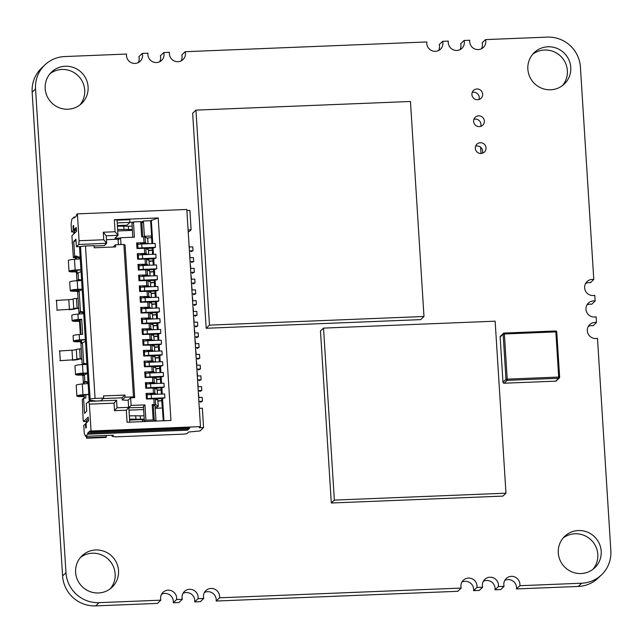 <?xml version="1.0" encoding="UTF-8"?>
<svg xmlns="http://www.w3.org/2000/svg" width="643" height="643" viewBox="0 0 643 643"><rect width="100%" height="100%" fill="white"/><g stroke="black" fill="none" stroke-linecap="round" stroke-linejoin="round"><path stroke-width="0.96" d="M138.213 62.612A8.158 7.973 46.3 0 0 138.912 56.656L142.304 53.425A8.158 7.973 46.3 0 1 135.03 63.416A8.158 7.973 46.3 0 1 126.542 54.06L64.686 56.552A31.563 30.848 46.3 0 0 44.881 64.911A31.563 30.848 46.3 0 0 35.542 88.975L65.972 572.728A31.563 30.848 46.3 0 0 99.038 602.652L160.854 600.168L157.471 603.399L95.654 605.883L99.038 602.652M159.665 61.744A8.158 7.973 46.3 0 0 160.364 55.796L163.756 52.557A8.158 7.973 46.3 0 1 156.482 62.556A8.158 7.973 46.3 0 1 147.994 53.192L142.304 53.425M181.117 60.884A8.158 7.973 46.3 0 0 181.816 54.928L185.208 51.697A8.158 7.973 46.3 0 1 177.934 61.688A8.158 7.973 46.3 0 1 169.447 52.332L163.756 52.557M438.534 50.516A8.158 7.973 46.3 0 0 439.241 44.56L442.633 41.329A8.158 7.973 46.3 0 1 435.359 51.319A8.158 7.973 46.3 0 1 426.864 41.964L185.208 51.697M459.986 49.656A8.158 7.973 46.3 0 0 460.693 43.7L464.085 40.469A8.158 7.973 46.3 0 1 456.811 50.459A8.158 7.973 46.3 0 1 448.316 41.104L442.633 41.329M481.438 48.788A8.158 7.973 46.3 0 0 482.146 42.832L485.529 39.601A8.158 7.973 46.3 0 1 478.263 49.591A8.158 7.973 46.3 0 1 469.768 40.236L464.085 40.469M585.596 283.45A8.158 7.973 46.3 0 1 590.395 282.743L593.786 279.512L580.412 67.033A31.563 30.848 46.3 0 0 547.346 37.117L485.529 39.601M593.786 279.512A8.158 7.973 46.3 0 0 585.307 290.588A8.158 7.973 46.3 0 0 594.775 295.314L595.137 301.012A8.158 7.973 46.3 0 0 586.657 312.088A8.158 7.973 46.3 0 0 596.133 316.814L596.487 322.513A8.158 7.973 46.3 0 0 588.007 333.588A8.158 7.973 46.3 0 0 597.484 338.314L610.85 550.786A31.563 30.848 46.3 0 1 601.51 574.858L598.119 578.089A31.563 30.848 46.3 0 1 578.314 586.448L581.706 583.217A31.563 30.848 46.3 0 0 601.51 574.858M586.946 304.951A8.158 7.973 46.3 0 1 591.745 304.243L595.137 301.012M588.297 326.451A8.158 7.973 46.3 0 1 593.103 325.744L596.487 322.513M581.706 583.217L519.849 585.709L516.458 588.94L578.314 586.448M516.458 588.94A8.158 7.973 46.3 0 0 504.787 580.388M504.088 586.344L498.397 586.569L495.006 589.808L500.696 589.575L504.088 586.344A8.158 7.973 46.3 0 1 515.501 577.293A8.158 7.973 46.3 0 1 519.849 585.709M495.006 589.808A8.158 7.973 46.3 0 0 483.335 581.256M482.636 587.204L476.945 587.437L473.553 590.668L479.244 590.443L482.636 587.204A8.158 7.973 46.3 0 1 494.049 578.161A8.158 7.973 46.3 0 1 498.397 586.569M473.553 590.668A8.158 7.973 46.3 0 0 461.883 582.116M461.184 588.072L219.52 597.805L216.136 601.036L457.792 591.303L461.184 588.072A8.158 7.973 46.3 0 1 472.597 579.021A8.158 7.973 46.3 0 1 476.945 587.437M216.136 601.036A8.158 7.973 46.3 0 0 204.466 592.484M203.759 598.44L198.068 598.665L194.684 601.896L200.367 601.671L203.759 598.44A8.158 7.973 46.3 0 1 215.172 589.39A8.158 7.973 46.3 0 1 219.52 597.805M194.684 601.896A8.158 7.973 46.3 0 0 183.014 593.344M182.307 599.3L176.616 599.533L173.232 602.764L178.915 602.531L182.307 599.3A8.158 7.973 46.3 0 1 193.72 590.25A8.158 7.973 46.3 0 1 198.068 598.665M173.232 602.764A8.158 7.973 46.3 0 0 161.562 594.212M176.616 599.533A8.158 7.973 46.3 0 0 163.009 592.332A8.158 7.973 46.3 0 0 160.854 600.168M44.881 64.911L41.49 68.142A31.563 30.848 46.3 0 0 32.15 92.214L62.588 575.967A31.563 30.848 46.3 0 0 95.654 605.883M79.869 104.986A21.749 21.259 46.3 0 0 78.639 76.284A21.749 21.259 46.3 0 0 50.025 73.704M67.997 109.222A21.749 21.259 46.3 0 0 81.661 103.459A21.749 21.259 46.3 0 0 82.023 73.053A21.749 21.259 46.3 0 0 51.633 71.992A21.749 21.259 46.3 0 0 47.003 96.008A21.749 21.259 46.3 0 0 67.997 109.222M110.307 588.739A21.749 21.259 46.3 0 0 109.069 560.037A21.749 21.259 46.3 0 0 80.463 557.457M98.435 592.975A21.749 21.259 46.3 0 0 112.091 587.212A21.749 21.259 46.3 0 0 112.461 556.806A21.749 21.259 46.3 0 0 82.063 555.745A21.749 21.259 46.3 0 0 77.433 579.769A21.749 21.259 46.3 0 0 98.435 592.975M478.963 99.504A5.441 5.313 46.3 0 0 472.227 92.447M477.628 99.737A5.441 5.313 46.3 0 0 481.133 90.687A5.441 5.313 46.3 0 0 472.38 96.434A5.441 5.313 46.3 0 0 477.628 99.737M480.659 126.382A5.441 5.313 46.3 0 0 473.915 119.317M479.324 126.607A5.441 5.313 46.3 0 0 482.829 117.565A5.441 5.313 46.3 0 0 474.068 123.303A5.441 5.313 46.3 0 0 479.324 126.607M482.346 153.259A5.441 5.313 46.3 0 0 475.611 146.194M481.012 153.484A5.441 5.313 46.3 0 0 484.517 144.442A5.441 5.313 46.3 0 0 475.764 150.181A5.441 5.313 46.3 0 0 481.012 153.484L480.618 147.199M562.537 85.543A21.749 21.259 46.3 0 0 561.299 56.849A21.749 21.259 46.3 0 0 532.693 54.261M550.665 89.787A21.749 21.259 46.3 0 0 564.321 84.024A21.749 21.259 46.3 0 0 564.691 53.61A21.749 21.259 46.3 0 0 534.293 52.549A21.749 21.259 46.3 0 0 529.663 76.573A21.749 21.259 46.3 0 0 550.665 89.787M592.975 569.296A21.749 21.259 46.3 0 0 591.737 540.602A21.749 21.259 46.3 0 0 563.131 538.014M581.095 573.54A21.749 21.259 46.3 0 0 594.759 567.777A21.749 21.259 46.3 0 0 595.129 537.363A21.749 21.259 46.3 0 0 564.731 536.302A21.749 21.259 46.3 0 0 560.101 560.326A21.749 21.259 46.3 0 0 581.095 573.54M423.986 316.493L420.699 319.627L206.178 328.268L209.473 325.125L195.946 110.122L410.459 101.49L423.986 316.493L209.473 325.125M206.178 328.268L192.651 113.264L195.946 110.122M113.152 247.025L115.507 244.774L115.644 246.92L94.191 247.788L94.063 245.634L85.479 245.98A4.348 0.603 176.4 0 0 80.52 246.791L79.555 247.708L89.152 400.147L96.032 401.023L100.758 400.83L103.652 398.073L103.515 395.919L124.967 395.059L122.074 397.816L103.113 398.58M122.074 397.816L122.21 399.97L126.43 400.227L128.174 400.155L130.642 397.808L134.676 397.639L125.088 245.208L123.874 244.436L115.507 244.774M103.652 398.073L95.068 398.419A4.348 0.603 176.4 0 0 90.116 399.223L89.152 400.147M134.676 397.639L133.471 396.868L125.104 397.205L124.967 395.059M122.21 399.97L125.104 397.205M123.874 244.436L133.471 396.868M120.997 244.549L120.571 237.733L134.403 237.179L133.447 221.915L140.696 221.626L141.653 236.889L145.077 236.913L147.673 238.569A3.046 0.418 -3.6 0 1 147.729 238.641A3.046 0.418 -3.6 0 1 147.681 238.722M130.642 397.808L131.116 405.436L128.849 407.606M155.035 405.846L156.016 421.077L154.248 419.927L145.913 420.144L144.956 404.881L131.116 405.436M155.132 406.963A3.046 0.418 176.4 0 0 158.282 406.344A3.046 0.418 176.4 0 0 158.226 406.272L155.63 404.608L152.206 404.592L153.171 419.855M156.812 398.941L156.868 399.825L155.26 398.805L146.451 398.998L146.098 393.412L147.311 394.183L147.351 394.842M149.329 394.609A3.263 0.45 -3.6 0 1 153.066 393.982L156.514 394.239L154.907 393.219L146.098 393.412M156.128 388.187L156.185 389.079L154.585 388.059L145.776 388.251L145.422 382.657L146.636 383.429L146.676 384.088M148.654 383.863A3.263 0.45 -3.6 0 1 152.391 383.228L155.839 383.485L154.232 382.464L145.422 382.657M155.453 377.441L155.51 378.325L153.91 377.304L145.101 377.497L144.747 371.911L146.001 373.342M147.978 373.109A3.263 0.45 -3.6 0 1 151.716 372.482L155.156 372.739L153.556 371.718L144.747 371.911M154.778 366.687L154.834 367.579L153.235 366.558L144.418 366.751L144.072 361.157L145.318 362.588M147.303 362.363A3.263 0.45 -3.6 0 1 151.041 361.728L154.481 361.985L152.881 360.964L144.072 361.157M154.103 355.941L154.159 356.825L152.56 355.804L143.743 355.997L143.397 350.411L144.603 351.182L144.643 351.842M146.628 351.608A3.263 0.45 -3.6 0 1 150.366 350.982L153.806 351.239L152.206 350.218L143.397 350.411M153.428 345.187L153.484 346.079L151.877 345.058L143.067 345.251L142.714 339.665L143.968 341.087M145.945 340.862A3.263 0.45 -3.6 0 1 149.682 340.227L153.13 340.485L151.531 339.464L142.714 339.665M152.753 334.44L152.809 335.325L151.201 334.304L142.392 334.505L142.039 328.911L143.252 329.682L143.293 330.341M145.27 330.108A3.263 0.45 -3.6 0 1 149.007 329.481L152.455 329.738L150.856 328.718L142.039 328.911M152.078 323.686L152.126 324.578L150.526 323.558L141.717 323.75L141.364 318.164L142.617 319.587M144.595 319.362A3.263 0.45 -3.6 0 1 148.332 318.727L151.78 318.984L150.173 317.964L141.364 318.164M151.394 312.94L151.451 313.824L149.851 312.803L141.042 313.004L140.688 307.41L141.902 308.182L141.942 308.841M143.919 308.608A3.263 0.45 -3.6 0 1 147.657 307.981L151.105 308.238L149.498 307.217L140.688 307.41M150.719 302.186L150.775 303.078L149.176 302.057L140.367 302.25L140.013 296.664L141.267 298.087M143.244 297.862A3.263 0.45 -3.6 0 1 146.982 297.227L150.422 297.484L148.822 296.463L140.013 296.664M150.044 291.44L150.1 292.324L148.501 291.303L139.684 291.504L139.338 285.91L140.544 286.682L140.584 287.341M142.569 287.108A3.263 0.45 -3.6 0 1 146.307 286.481L149.747 286.738L148.147 285.717L139.338 285.91M149.369 280.686L149.425 281.578L147.826 280.557L139.009 280.75L138.663 275.164L139.909 276.586M141.886 276.361A3.263 0.45 -3.6 0 1 145.631 275.734L149.072 275.984L147.472 274.963L138.663 275.164M148.694 269.939L148.75 270.824L147.143 269.803L138.333 270.004L137.98 264.41L139.193 265.181L139.234 265.84M141.211 265.607A3.263 0.45 -3.6 0 1 144.948 264.98L148.396 265.238L146.797 264.217L137.98 264.41M148.019 259.185L148.075 260.077L146.467 259.057L137.658 259.25L137.305 253.663L138.558 255.086M140.536 254.861A3.263 0.45 -3.6 0 1 144.273 254.234L147.721 254.483L146.122 253.463L137.305 253.663M147.335 248.439L147.392 249.323L145.792 248.302L136.983 248.503L136.629 242.909L137.843 243.681L137.883 244.34M139.861 244.107A3.263 0.45 -3.6 0 1 143.598 243.48L147.046 243.737L145.439 242.716L136.629 242.909M128.857 407.775L143.51 407.429M157.873 400.621A3.046 0.418 176.4 0 0 157.921 400.541A3.046 0.418 176.4 0 0 157.857 400.46L157.238 398.917M157.189 389.867A3.046 0.418 176.4 0 0 157.238 389.787A3.046 0.418 176.4 0 0 157.181 389.714L156.562 388.171M156.514 379.121A3.046 0.418 176.4 0 0 156.562 379.04A3.046 0.418 176.4 0 0 156.506 378.96L155.887 377.417M155.839 368.367A3.046 0.418 176.4 0 0 155.887 368.286A3.046 0.418 176.4 0 0 155.831 368.214L155.212 366.671M155.164 357.621A3.046 0.418 176.4 0 0 155.212 357.54A3.046 0.418 176.4 0 0 155.156 357.46L154.537 355.917M154.489 346.866A3.046 0.418 176.4 0 0 154.537 346.786A3.046 0.418 176.4 0 0 154.481 346.714L153.854 345.17M153.814 336.12A3.046 0.418 176.4 0 0 153.862 336.04A3.046 0.418 176.4 0 0 153.798 335.959L153.179 334.416M153.138 325.366A3.046 0.418 176.4 0 0 153.187 325.286A3.046 0.418 176.4 0 0 153.122 325.213L152.504 323.67M152.455 314.62A3.046 0.418 176.4 0 0 152.504 314.54A3.046 0.418 176.4 0 0 152.447 314.459L151.828 312.916M151.78 303.866A3.046 0.418 176.4 0 0 151.828 303.785A3.046 0.418 176.4 0 0 151.772 303.713L151.153 302.17M151.105 293.12A3.046 0.418 176.4 0 0 151.153 293.039A3.046 0.418 176.4 0 0 151.097 292.959L150.478 291.416M150.43 282.365A3.046 0.418 176.4 0 0 150.478 282.285A3.046 0.418 176.4 0 0 150.422 282.213L149.803 280.669M149.755 271.619A3.046 0.418 176.4 0 0 149.803 271.539A3.046 0.418 176.4 0 0 149.747 271.459L149.12 269.915M149.08 260.865A3.046 0.418 176.4 0 0 149.128 260.785A3.046 0.418 176.4 0 0 149.063 260.712L148.445 259.169M148.404 250.119A3.046 0.418 176.4 0 0 148.445 250.039A3.046 0.418 176.4 0 0 148.388 249.958L147.769 248.423M140.423 248.359L144.699 248.198M189.114 246.205L188.857 242.098M190.931 251.726L192.996 250.73L192.755 246.864L189.171 247.008M145.985 248.431L152.905 248.214L155.405 247.322L155.164 243.448L141.725 243.994A5.658 0.78 176.4 0 0 137.634 244.372L138.141 248.455M112.059 435.247L112.131 436.396L115.756 436.862L183.335 434.138L186.88 433.695L188.648 432.016L200.037 430.947L203.558 427.579L199.274 427.756L200.471 426.614L91.065 431.019L90.068 431.967L89.996 430.898L87.673 433.117L187.418 429.098L187.491 430.175L189.814 427.957L90.068 431.967M76.051 241.077L73.736 241.294L75.93 239.204L76.404 246.727L78.8 244.444L79.089 240.739L77.401 213.87L186.808 209.465L200.471 426.614M155.405 247.322L141.966 247.86A5.658 0.78 176.4 0 0 137.875 248.246M189.243 246.084L189.179 247.129M192.996 250.73L189.412 250.874M148.485 250.633L152.311 250.272M152.303 250.135L148.461 250.288M89.457 400.131L89.53 401.361M156.972 406.77L157.061 408.217M106.457 239.678L119.068 239.164M79.796 246.59L79.853 247.434M84.145 394.979L84.241 396.586A1.736 1.704 46.3 0 0 83.148 396.249L82.722 396.265A4.348 0.603 -3.6 0 1 79.041 395.903A4.348 0.603 -3.6 0 1 83.124 395.051L88.798 394.521M88.782 394.352L82.995 394.754A6.526 0.9 176.4 0 0 76.871 396.04A6.526 0.9 176.4 0 0 82.384 396.586L82.818 396.562A1.736 1.704 46.3 0 1 84.289 397.27M82.931 375.769A1.736 1.704 46.3 0 0 81.46 375.062L81.034 375.086A6.526 0.9 176.4 0 1 75.52 374.539A6.526 0.9 176.4 0 1 83.027 373.181L82.489 364.581A6.526 0.9 176.4 0 0 74.982 365.939L75.52 374.539M81.918 359.646A1.736 1.704 46.3 0 0 80.447 358.939L79.049 359.099A5.98 0.828 176.4 0 1 72.265 360.184M80.841 342.446A1.736 1.704 46.3 0 0 79.362 341.738L78.936 341.754A6.526 0.9 176.4 0 1 73.423 341.216A6.526 0.9 176.4 0 1 79.547 339.93L79.21 334.553A6.526 0.9 176.4 0 0 73.085 335.839L73.423 341.216M79.555 322.022A1.736 1.704 46.3 0 0 78.084 321.315L77.65 321.331A6.526 0.9 176.4 0 1 72.137 320.793A6.526 0.9 176.4 0 1 78.261 319.507L77.924 314.13A6.526 0.9 176.4 0 0 71.799 315.416L72.137 320.793M78.743 309.122A1.736 1.704 46.3 0 0 77.273 308.415L75.866 308.576A5.98 0.828 176.4 0 1 69.09 309.653M77.658 291.922A1.736 1.704 46.3 0 0 76.187 291.215L75.761 291.231A6.526 0.9 176.4 0 1 70.248 290.692A6.526 0.9 176.4 0 1 77.755 289.326L77.216 280.726A6.526 0.9 176.4 0 0 69.701 282.092L70.248 290.692M76.445 272.568A1.736 1.704 46.3 0 0 74.974 271.868L74.54 271.885A6.526 0.9 176.4 0 1 69.026 271.338A6.526 0.9 176.4 0 1 75.151 270.052L74.475 259.306A6.526 0.9 176.4 0 0 68.351 260.592L69.026 271.338M80.262 258.896L74.475 259.306M82.794 373.495L82.891 375.086A1.736 1.704 46.3 0 0 81.798 374.748L81.364 374.765A4.348 0.603 -3.6 0 1 77.69 374.403A4.348 0.603 -3.6 0 1 82.698 373.495L87.464 373.302M80.246 358.641L79.636 348.972L80.174 348.948A1.736 1.704 46.3 0 0 81.219 348.53L81.878 358.955A1.736 1.704 46.3 0 0 80.777 358.625L80.246 358.641A2.934 0.402 176.4 0 0 76.919 359.18A3.81 0.522 -3.6 0 1 72.603 359.863L59.928 360.675M80.697 340.155L80.793 341.754A1.736 1.704 46.3 0 0 79.7 341.425L79.266 341.441A4.348 0.603 -3.6 0 1 75.593 341.079A4.348 0.603 -3.6 0 1 79.676 340.219L85.35 339.825M80.335 334.481L79.507 321.331A1.736 1.704 46.3 0 0 78.414 321.002L77.988 321.018A4.348 0.603 -3.6 0 1 74.307 320.656A4.348 0.603 -3.6 0 1 78.39 319.796L81.725 319.563M79.507 321.331L79.41 319.724M79.049 314.049L78.695 308.431A1.736 1.704 46.3 0 0 77.602 308.101L77.064 308.118A2.934 0.402 176.4 0 0 73.736 308.648A3.81 0.522 -3.6 0 1 69.42 309.339L56.753 310.151M78.695 308.431L77.618 291.231A1.736 1.704 46.3 0 0 76.517 290.901L76.091 290.917A4.348 0.603 -3.6 0 1 72.418 290.556A4.348 0.603 -3.6 0 1 77.417 289.647L82.183 289.454M77.064 308.118L76.453 298.448L76.991 298.424A1.736 1.704 46.3 0 0 78.044 298.006M77.618 291.231L77.514 289.639M76.959 280.742L76.396 271.885A1.736 1.704 46.3 0 0 75.303 271.547L74.877 271.563A4.348 0.603 -3.6 0 1 71.196 271.201A4.348 0.603 -3.6 0 1 75.279 270.349L80.954 269.947M76.396 271.885L76.3 270.277M88.107 383.598L82.32 384.008A6.526 0.9 176.4 0 0 76.195 385.294L76.871 396.04M75.601 259.225L75.496 257.53L73.35 257.618L75.183 256.477L74.516 256.509M77.401 213.87L76.404 214.818L76.469 215.895L74.146 218.114L74.074 217.037L71.847 219.167L71.108 224.206L71.598 231.946L73.294 230.323L73.021 226.023L73.615 225.452L73.889 229.752L76.284 227.469L76.525 231.335L71.903 235.748L73.35 257.618M85.688 394.81L85.889 398.033L83.606 398.25L82.28 399.52L83.124 419.678L83.59 421.511L86.572 421.39M84.346 398.178L84.241 396.586M83.445 383.927L82.891 375.086M82.232 364.589L81.878 358.955M81.219 348.53L80.793 341.754M84.153 383.879L84.04 382.071L84.836 381.307L84.426 374.773L83.622 375.536L83.494 373.462M82.931 364.565L83.694 363.247L82.408 342.735L81.613 343.499L81.396 340.099M81.042 334.424L80.11 319.675M79.756 314.001L79.644 312.193L80.439 311.429L79.145 290.917L78.35 291.681L78.221 289.615M77.658 280.71L78.422 279.4L78.012 272.857L77.216 273.621L76.999 270.229M76.308 259.177L76.187 257.369L76.959 256.131L75.496 257.53M78.422 279.4L81.589 280.043M78.012 272.857L81.066 271.627M73.736 241.294L74.668 256.131L76.959 256.131M76.991 256.605L80.158 257.256M80.439 311.429L83.606 312.08M79.145 290.917L82.2 289.688M83.694 363.247L86.869 363.898M82.408 342.735L85.463 341.505M84.836 381.307L88.003 381.958M84.426 374.773L87.472 373.543M83.606 398.25L84.555 413.296L86.749 411.207L86.275 403.675L88.67 401.393L116.56 400.267L117.034 407.799L128.833 407.324L126.317 410.202L114.518 410.676L117.034 407.799M76.187 257.369L80.198 257.931M87.673 433.117L87.737 434.194L85.511 436.316L84.257 433.181L83.767 425.441L85.463 423.825L85.736 428.125L86.331 427.555L86.066 423.255L88.461 420.972L88.212 417.098L83.59 421.511M91.065 431.019L89.369 404.142L88.67 401.393M143.646 409.551L129.01 410.138M163.234 420.787L162.43 408.008L155.212 408.297M142.047 221.875L143.349 221.031L150.647 220.742L158.21 217.945L170.958 420.474L127.073 422.242L126.317 410.202M128.833 407.324L129.765 422.13M86.604 421.896L86.299 422.186A4.348 0.699 -92.3 0 0 85.913 423.809M88.332 419.003L86.524 420.602L86.652 422.692M155.871 418.681L155.662 415.418M144.04 415.82L129.364 415.836M74.154 231.842L74.347 232.565L74.676 232.26M73.615 231.858L73.632 232.163A4.348 0.699 -92.3 0 0 73.816 233.931M86.475 436.275L86.596 438.221L87.014 436.259M86.596 438.221L105.91 437.441L106.32 435.48M117.645 229.471L132.313 229.463M117.733 230.958L132.37 230.371M143.944 229.109L143.735 225.789M74.725 233.055L74.596 230.966L76.404 229.366M117.436 226.207L132.112 226.191M112.131 436.396L113.401 435.19L85.511 436.316M188.094 229.905L191.116 229.784L189.902 210.43L186.872 210.55M74.074 217.037L75.319 216.988M188.568 428.005L187.418 429.098M87.737 434.194L187.491 430.175M79.089 240.739L103.764 239.751L103.29 232.227L115.089 231.745L114.333 219.705L117.05 220.059L118.007 235.322L114.92 238.272L120.233 238.055M158.21 217.945L114.333 219.705M89.369 404.142L114.044 403.153L114.518 410.676M103.29 232.227L106.208 235.796L118.007 235.322L115.089 231.745M129.918 222.365L133.109 222.237M117.058 220.203L129.757 219.697L129.926 222.382L117.227 222.896M142.457 421.623L142.328 419.541L129.629 420.048M117.396 225.564L126.992 225.179L129.926 222.382M143.461 222.775L143.349 221.031M144.394 236.294L151.603 236.005L150.647 220.742M128.552 229.607L128.343 226.344M123.962 229.221L123.753 225.95M76.388 231.472L76.26 229.382M146.821 238.023L151.515 237.589M151.314 220.107L152.785 243.544M155.461 398.933L162.534 398.556L163.933 420.755M154.778 388.179L161.859 387.801L162.253 394.046M154.103 377.433L161.184 377.055L161.578 383.3M153.428 366.679L160.509 366.301L160.903 372.546M152.753 355.933L159.834 355.555L160.228 361.8M152.078 345.178L159.159 344.801L159.552 351.046M151.402 334.432L158.475 334.055L158.869 340.3M150.727 323.678L157.8 323.3L158.194 329.546M150.044 312.932L157.125 312.554L157.519 318.799M149.369 302.178L156.45 301.808L156.844 308.045M148.694 291.432L155.775 291.054L156.169 297.299M148.019 280.678L155.1 280.308L155.493 286.545M147.343 269.931L154.424 269.554L154.81 275.799M146.668 259.177L153.741 258.808L154.135 265.045M153.066 248.053L153.46 254.298M144.177 243.456L144.209 243.89M155.059 405.813L152.206 404.592M144.956 404.881L143.461 406.368M145.913 420.144L144.458 421.543M140.27 415.973L140.479 419.244L129.573 419.107M144.249 419.091L140.479 419.244M144.305 420L142.36 420.08M87.102 437.738L106.408 436.959M88.187 419.011L88.316 421.101M135.689 415.579L135.89 418.85M138.55 258.992L138.309 255.126A5.658 0.78 176.4 0 1 142.4 254.741L155.839 254.202L156.08 258.068L142.642 258.615A5.658 0.78 176.4 0 0 138.55 258.992L138.816 259.201M153.741 258.808L156.08 258.068M139.234 269.747L138.984 265.872A5.658 0.78 176.4 0 1 143.076 265.495L156.514 264.948L156.755 268.822L143.325 269.361A5.658 0.78 176.4 0 0 139.234 269.747L139.491 269.956M154.424 269.554L156.755 268.822M139.909 280.493L139.66 276.627A5.658 0.78 176.4 0 1 143.751 276.241L157.189 275.702L157.439 279.568L144 280.115A5.658 0.78 176.4 0 0 139.909 280.493L140.166 280.702M155.1 280.308L157.439 279.568M140.584 291.247L140.343 287.373A5.658 0.78 176.4 0 1 144.434 286.995L157.865 286.448L158.114 290.323L144.675 290.861A5.658 0.78 176.4 0 0 140.584 291.247L140.849 291.456M155.775 291.054L158.114 290.323M141.259 301.993L141.018 298.127A5.658 0.78 176.4 0 1 145.109 297.741L158.548 297.203L158.789 301.069L145.35 301.615A5.658 0.78 176.4 0 0 141.259 301.993L141.524 302.202M156.45 301.808L158.789 301.069M141.934 312.747L141.693 308.873A5.658 0.78 176.4 0 1 145.784 308.495L159.223 307.949L159.464 311.823L146.025 312.361A5.658 0.78 176.4 0 0 141.934 312.747L142.199 312.956M157.125 312.554L159.464 311.823M142.609 323.493L142.368 319.627A5.658 0.78 176.4 0 1 146.459 319.241L159.898 318.703L160.139 322.569L146.7 323.116A5.658 0.78 176.4 0 0 142.609 323.493L142.875 323.702M157.8 323.3L160.139 322.569M143.285 334.247L143.043 330.373A5.658 0.78 176.4 0 1 147.134 329.996L160.573 329.449L160.814 333.323L147.376 333.862A5.658 0.78 176.4 0 0 143.285 334.247L143.55 334.456M158.475 334.055L160.814 333.323M143.968 344.994L143.719 341.128A5.658 0.78 176.4 0 1 147.81 340.742L161.248 340.203L161.497 344.069L148.059 344.616A5.658 0.78 176.4 0 0 143.968 344.994L144.225 345.203M159.159 344.801L161.497 344.069M144.643 355.748L144.402 351.874A5.658 0.78 176.4 0 1 148.485 351.496L161.923 350.949L162.173 354.823L148.734 355.362A5.658 0.78 176.4 0 0 144.643 355.748L144.9 355.957M159.834 355.555L162.173 354.823M145.318 366.494L145.077 362.628A5.658 0.78 176.4 0 1 149.168 362.242L162.607 361.704L162.848 365.57L149.409 366.116A5.658 0.78 176.4 0 0 145.318 366.494L145.583 366.703M160.509 366.301L162.848 365.57M145.993 377.248L145.752 373.374A5.658 0.78 176.4 0 1 149.843 372.996L163.282 372.45L163.523 376.324L150.084 376.862A5.658 0.78 176.4 0 0 145.993 377.248L146.258 377.457M161.184 377.055L163.523 376.324M146.668 387.994L146.427 384.128A5.658 0.78 176.4 0 1 150.518 383.742L163.957 383.204L164.198 387.07L150.759 387.616A5.658 0.78 176.4 0 0 146.668 387.994L146.934 388.203M161.859 387.801L164.198 387.07M147.343 398.748L147.102 394.874A5.658 0.78 176.4 0 1 151.193 394.497L164.632 393.95L164.873 397.824L151.435 398.363A5.658 0.78 176.4 0 0 147.343 398.748L147.609 398.957M162.534 398.556L164.873 397.824M200.399 402.229L202.465 401.232L198.88 401.377M157.953 401.128L161.779 400.774M161.771 400.637L157.937 400.79M149.891 398.861L154.175 398.692M198.325 392.592L198.848 396.458M202.465 401.232L202.223 397.358L198.767 397.503L198.711 396.578M149.16 261.38L152.986 261.026M149.835 272.134L153.669 271.772M150.518 282.88L154.344 282.526M151.193 293.634L155.019 293.272M151.869 304.38L155.694 304.026M152.544 315.134L156.37 314.773M153.219 325.88L157.045 325.527M153.894 336.627L157.72 336.273M154.569 347.381L158.403 347.027M155.252 358.127L159.078 357.773M155.927 368.881L159.753 368.527M156.603 379.627L160.428 379.274M157.278 390.381L161.104 390.028M199.724 391.474L201.789 390.478L198.205 390.623M161.096 389.883L157.254 390.044M149.216 388.115L153.492 387.946M197.65 381.846L198.173 385.704M201.789 390.478L201.548 386.612L198.092 386.748L198.036 385.832M152.97 383.212L152.994 383.646M199.049 380.728L201.114 379.732L197.53 379.876M160.42 379.137L156.579 379.29M148.541 377.361L152.817 377.192M196.975 371.091L197.489 374.957M201.114 379.732L200.873 375.858L197.417 376.002L197.361 375.078M152.295 372.458L152.319 372.892M198.365 369.974L200.439 368.978L196.854 369.122M159.745 368.383L155.903 368.543M147.866 366.614L152.142 366.446M196.3 360.345L196.814 364.203M200.439 368.978L200.198 365.111L196.742 365.248L196.686 364.332M151.619 361.712L151.644 362.146M197.69 359.228L199.764 358.231L196.171 358.376M159.07 357.637L155.228 357.789M147.191 355.86L151.467 355.692M195.625 349.599L196.139 353.457M199.764 358.231L199.523 354.365L196.067 354.502L196.011 353.578M150.944 350.957L150.968 351.391M197.015 348.474L199.089 347.485L195.496 347.622M158.395 346.89L154.553 347.043M146.516 345.114L150.792 344.945M194.95 338.845L195.464 342.703M199.089 347.485L198.84 343.611L195.392 343.748L195.327 342.832M150.261 340.211L150.293 340.645M196.34 337.728L198.414 336.731L194.821 336.876M157.712 336.136L153.878 336.289M145.84 334.36L150.116 334.191M194.266 328.099L194.789 331.957M198.414 336.731L198.165 332.865L194.716 333.002L194.652 332.077M149.586 329.457L149.618 329.891M195.665 326.974L197.731 325.985L194.146 326.13M157.037 325.39L153.203 325.543M145.157 323.614L149.433 323.445M193.591 317.345L194.114 321.203M197.731 325.985L197.489 322.111L194.033 322.247L193.977 321.331M148.911 318.711L148.943 319.145M194.99 316.227L197.055 315.231L193.471 315.375M156.362 314.636L152.52 314.789M144.482 312.86L148.758 312.691M192.916 306.598L193.439 310.456M197.055 315.231L196.814 311.365L193.358 311.501L193.302 310.577M148.236 307.957L148.26 308.391M194.315 305.473L196.38 304.485L192.796 304.629M155.686 303.89L151.844 304.043M143.807 302.114L148.083 301.945M192.241 295.844L192.755 299.702M196.38 304.485L196.139 300.611L192.683 300.747L192.627 299.831M147.56 297.211L147.585 297.645M193.631 294.727L195.705 293.73L192.12 293.875M155.011 293.136L151.169 293.288M143.132 291.359L147.408 291.199M191.566 285.098L192.08 288.956M195.705 293.73L195.464 289.864L192.008 290.001L191.952 289.077M146.885 286.456L146.909 286.891M192.956 283.973L195.03 282.984L191.437 283.129M154.336 282.39L150.494 282.542M142.457 280.613L146.733 280.444M190.891 274.344L191.405 278.202M195.03 282.984L194.789 279.11L191.333 279.247L191.276 278.331M146.21 275.71L146.234 276.144M192.281 273.227L194.355 272.23L190.762 272.375M153.653 271.635L149.819 271.788M141.781 269.859L146.057 269.698M190.215 263.598L190.73 267.456M194.355 272.23L194.106 268.364L190.658 268.501L190.593 267.584M145.527 264.956L145.559 265.39M191.606 262.473L193.68 261.484L190.087 261.629M152.978 260.889L149.144 261.042M141.106 259.113L145.382 258.944M189.532 252.844L190.055 256.702M193.68 261.484L193.43 257.61L189.974 257.747L189.918 256.83M144.852 254.21L144.884 254.644M153.645 393.958L153.677 394.392M118.392 244.653L118.111 240.088L120.571 237.733M140.696 221.626L143.526 222.88M131.952 223.402L133.447 221.915M128.174 400.155L128.632 407.332M76.404 246.727L81.082 246.542M94.079 246.012L104.287 245.602L106.682 243.319L78.8 244.444M103.764 239.751L106.682 243.319L106.208 235.796M114.044 403.153L116.56 400.267M199.322 408.353L202.344 408.233L203.558 427.579M191.116 229.784L189.219 231.593L188.198 231.633M72.008 242.95L72.426 242.933M85.463 423.825L86.098 423.801M73.889 229.752L75.954 229.672M73.021 226.023L73.656 225.998M73.294 230.323L75.36 230.242M71.598 231.946L74.644 231.818M79.772 257.988L80.182 257.594M84.04 382.071L88.051 382.633M87.617 382.689L88.027 382.296M82.899 364.01L85.511 364.46M79.644 312.193L83.654 312.763M83.22 312.811L83.63 312.418M77.626 280.155L80.23 280.605M87.44 373.004L83.027 373.181M86.901 364.404L82.489 364.581M59.317 351.006L71.992 350.186A3.81 0.522 -3.6 0 0 76.308 349.503A2.934 0.402 176.4 0 1 79.636 348.972M59.654 350.684L60.265 360.361M85.334 339.528L79.547 339.93M78.261 319.507L81.709 319.266L82.658 334.312L79.21 334.553M83.711 313.728L77.924 314.13M76.453 298.448A2.934 0.402 176.4 0 0 73.125 298.979A3.81 0.522 -3.6 0 1 68.809 299.662L56.142 300.482M57.082 309.838L56.471 300.16M82.167 289.149L77.755 289.326M81.621 280.549L77.216 280.726M80.938 269.65L75.151 270.052M334.352 500.101L331.306 503.003L502.922 496.099L505.969 493.189L334.352 500.101L323.525 328.099L495.142 321.187L505.969 493.189M331.306 503.003L320.479 331.008L323.525 328.099M550.247 381.363L555.608 381.146L558.598 378.285L507.118 380.359L504.12 383.22L550.247 381.363M553.334 377.272L558.695 377.055L555.857 331.901L504.377 333.974L507.214 379.129L553.334 377.272M558.598 378.285L558.695 377.055L559.619 377.144A1.085 1.061 -133.7 0 1 558.598 378.285M507.118 380.359L507.214 379.129L505.977 379.33L503.131 334.175L500.141 337.036L502.979 382.183L505.977 379.33A1.085 1.061 -133.7 0 0 507.118 380.359M550.312 331.201L555.624 330.984L555.857 331.901L556.774 331.997L559.603 377.119M504.184 333.058L509.505 332.841M504.377 333.974L504.136 333.058A1.085 1.061 -133.7 0 0 503.131 334.175L504.377 333.974M555.56 381.146L555.608 381.146A1.085 1.085 0 0 0 556.291 380.857A1.085 1.061 -133.7 0 1 555.608 381.146L504.12 383.22A1.085 1.061 -133.7 0 1 502.979 382.183L502.971 382.207A1.085 1.085 0 0 0 504.096 383.228L504.072 383.22M500.463 336.201A1.085 1.085 0 0 0 500.125 337.061L500.125 337.061A1.085 1.061 -133.7 0 1 500.463 336.201L503.453 333.347A1.085 1.085 0 0 1 504.16 333.05L550.263 331.201M555.673 330.984A1.085 1.061 -133.7 0 1 556.758 331.973A1.085 1.085 0 0 0 555.648 330.976L509.529 332.833M502.971 382.207L500.141 337.085M62.588 575.967L65.972 572.728M32.15 92.214L35.542 88.975M80.52 246.791L90.116 399.223M85.479 245.98L95.068 398.419M144.008 242.612L143.638 236.809M154.191 404.511L153.822 398.7M153.476 393.114L153.147 387.954M152.793 382.368L152.471 377.208M152.118 371.614L151.796 366.454M151.443 360.868L151.121 355.708M150.767 350.113L150.446 344.953M150.092 339.367L149.763 334.207M149.417 328.613L149.088 323.453M148.742 317.867L148.412 312.707M148.059 307.113L147.737 301.953M147.384 296.367L147.062 291.207M146.708 285.613L146.387 280.452M146.033 274.866L145.712 269.706M145.358 264.112L145.029 258.952M144.683 253.366L144.353 248.206M158.226 406.272L157.857 400.46M157.471 394.239L157.181 389.714M156.796 383.493L156.506 378.96M156.112 372.739L155.831 368.214M155.437 361.993L155.156 357.46M154.762 351.239L154.481 346.714M154.087 340.493L153.798 335.959M153.412 329.738L153.122 325.213M152.737 318.992L152.447 314.459M152.053 308.238L151.772 303.713M151.378 297.492L151.097 292.959M150.703 286.738L150.422 282.213M150.028 275.992L149.747 271.459M149.353 265.238L149.063 260.712M148.003 243.737L147.673 238.569M148.678 254.491L148.388 249.958M145.077 236.913L145.439 242.716M145.792 248.302L146.122 253.463M146.467 259.057L146.797 264.217M147.143 269.803L147.472 274.963M147.826 280.557L148.147 285.717M148.501 291.303L148.822 296.463M149.176 302.057L149.498 307.217M149.851 312.803L150.173 317.964M150.526 323.558L150.856 328.718M151.201 334.304L151.531 339.464M151.877 345.058L152.206 350.218M152.56 355.804L152.881 360.964M153.235 366.558L153.556 371.718M153.91 377.304L154.232 382.464M154.585 388.059L154.907 393.219M155.26 398.805L155.63 404.608M143.598 243.48L143.63 243.914M141.725 243.994L141.966 247.86M82.642 395.083L82.722 396.265M81.291 373.583L81.364 374.765M79.193 340.26L79.266 341.441M77.907 319.836L77.988 321.018M76.019 289.736L76.091 290.917M74.797 270.381L74.877 271.563M82.995 394.754L82.32 384.008M151.443 236.166L151.909 243.584L151.427 236.19M152.568 254.331L152.182 248.238L152.584 254.331M153.243 265.085L152.857 258.992L153.259 265.085M153.548 269.738L153.934 275.831L153.54 269.738M154.232 280.493L154.609 286.585L154.216 280.493M154.907 291.239L155.284 297.331L154.891 291.239M155.582 301.993L155.968 308.085L155.566 301.993M156.627 318.832L156.241 312.739L156.643 318.832M157.302 329.586L156.916 323.493L157.318 329.586M157.607 334.239L157.993 340.332L157.599 334.239M158.282 344.994L158.668 351.086L158.274 344.994M158.966 355.74L159.343 361.832L158.95 355.74M159.641 366.494L160.019 372.586L159.625 366.494M160.686 383.332L160.3 377.24L160.702 383.332M161.361 394.087L160.975 387.994L161.377 394.087M161.666 398.74L162.253 408.008L161.65 398.74M143.461 406.312L144.418 421.543M153.283 404.664L154.248 419.927M155.035 405.781L155.992 421.044M151.193 394.497L151.435 398.363M150.518 383.742L150.759 387.616M152.391 383.228L152.415 383.67M149.843 372.996L150.084 376.862M151.716 372.482L151.74 372.916M149.168 362.242L149.409 366.116M151.041 361.728L151.065 362.17M148.485 351.496L148.734 355.362M150.366 350.982L150.39 351.416M147.81 340.742L148.059 344.616M149.682 340.227L149.715 340.669M147.134 329.996L147.376 333.862M149.007 329.481L149.039 329.915M146.459 319.241L146.7 323.116M148.332 318.727L148.364 319.169M145.784 308.495L146.025 312.361M147.657 307.981L147.681 308.415M145.109 297.741L145.35 301.615M146.982 297.227L147.006 297.669M144.434 286.995L144.675 290.861M146.307 286.481L146.331 286.915M143.751 276.241L144 280.115M145.631 275.734L145.656 276.168M143.076 265.495L143.325 269.361M144.948 264.98L144.98 265.414M142.4 254.741L142.642 258.615M144.273 254.234L144.305 254.668M153.066 393.982L153.098 394.416M142.73 236.841L141.773 221.698M132.82 237.243L131.952 223.346L132.804 237.243M144.402 236.809L143.526 222.816M76.919 359.18L76.308 349.503M72.603 359.863L71.992 350.186M73.736 308.648L73.125 298.979M69.42 309.339L68.809 299.662M556.291 380.857L559.281 378.004A1.085 1.085 0 0 0 559.619 377.144L556.774 331.997M157.921 400.541L158.282 406.344M157.238 389.787L157.519 394.239M156.562 379.04L156.844 383.485M155.887 368.286L156.169 372.739M155.212 357.54L155.493 361.985M154.537 346.786L154.818 351.239M153.862 336.04L154.143 340.485M153.187 325.286L153.46 329.738M152.504 314.54L152.785 318.992M151.828 303.785L152.11 308.238M151.153 293.039L151.435 297.492M150.478 282.285L150.759 286.738M149.803 271.539L150.084 275.992M149.128 260.785L149.401 265.238M147.729 238.641L148.051 243.737M148.445 250.039L148.726 254.491M143.445 406.336L144.402 421.543M144.426 236.809L143.55 222.848"/></g></svg>
